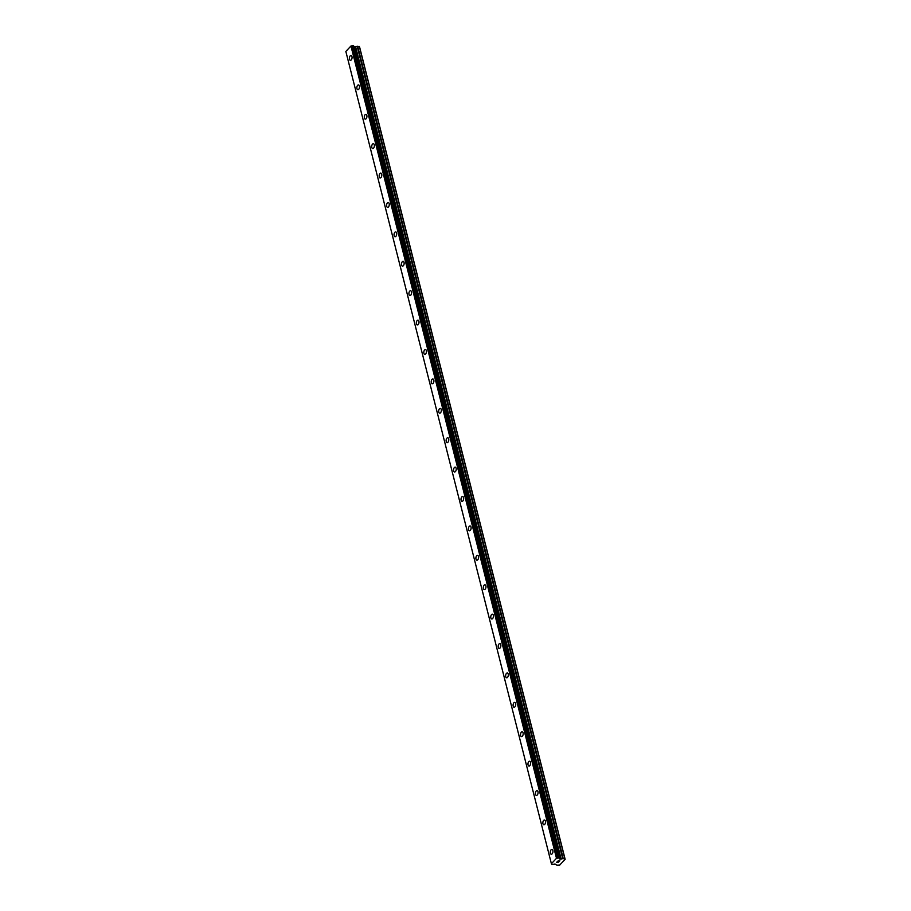 <?xml version="1.0" encoding="UTF-8"?>
<svg xmlns="http://www.w3.org/2000/svg" width="911" height="911" viewBox="0 0 911 911"><rect width="100%" height="100%" fill="white"/><g stroke="black" fill="none" stroke-linecap="round" stroke-linejoin="round"><path stroke-width="1.37" d="M350.393 60.32A2.426 1.298 98.1 0 1 349.494 59.226A2.426 1.298 98.1 0 1 349.722 56.687A2.426 1.298 98.1 0 1 351.077 55.514A2.426 1.298 98.1 0 1 351.965 56.607A2.426 1.298 98.1 0 1 351.737 59.147A2.426 1.298 98.1 0 1 350.393 60.32A2.426 1.298 98.1 0 1 349.494 59.226A2.426 1.298 98.1 0 1 349.722 56.687A2.426 1.298 98.1 0 1 351.065 55.514M357.829 89.722A2.426 1.298 98.1 0 1 356.941 88.64A2.426 1.298 98.1 0 1 357.169 86.101A2.426 1.298 98.1 0 1 358.513 84.928A2.426 1.298 98.1 0 1 359.401 86.01A2.426 1.298 98.1 0 1 359.173 88.549A2.426 1.298 98.1 0 1 357.829 89.722A2.426 1.298 98.1 0 1 356.941 88.64A2.426 1.298 98.1 0 1 357.158 86.089A2.426 1.298 98.1 0 1 358.513 84.928M365.277 119.136A2.426 1.298 98.1 0 1 364.377 118.043A2.426 1.298 98.1 0 1 364.605 115.503A2.426 1.298 98.1 0 1 365.949 114.331A2.426 1.298 98.1 0 1 366.837 115.424A2.426 1.298 98.1 0 1 366.609 117.963A2.426 1.298 98.1 0 1 365.265 119.136A2.426 1.298 98.1 0 1 364.377 118.043A2.426 1.298 98.1 0 1 364.605 115.503A2.426 1.298 98.1 0 1 365.949 114.331M372.713 148.539A2.426 1.298 98.1 0 1 371.825 147.445A2.426 1.298 98.1 0 1 372.052 144.906A2.426 1.298 98.1 0 1 373.396 143.733A2.426 1.298 98.1 0 1 374.284 144.826A2.426 1.298 98.1 0 1 374.057 147.366A2.426 1.298 98.1 0 1 372.713 148.539A2.426 1.298 98.1 0 1 371.813 147.445A2.426 1.298 98.1 0 1 372.041 144.906A2.426 1.298 98.1 0 1 373.385 143.733M380.149 177.941A2.426 1.298 98.1 0 1 379.261 176.848A2.426 1.298 98.1 0 1 379.488 174.308A2.426 1.298 98.1 0 1 380.832 173.136A2.426 1.298 98.1 0 1 381.72 174.229A2.426 1.298 98.1 0 1 381.493 176.768A2.426 1.298 98.1 0 1 380.149 177.941A2.426 1.298 98.1 0 1 379.261 176.848A2.426 1.298 98.1 0 1 379.488 174.308A2.426 1.298 98.1 0 1 380.832 173.136M387.596 207.344A2.426 1.298 98.1 0 1 386.697 206.25A2.426 1.298 98.1 0 1 386.924 203.711A2.426 1.298 98.1 0 1 388.268 202.538A2.426 1.298 98.1 0 1 389.168 203.631A2.426 1.298 98.1 0 1 388.94 206.171A2.426 1.298 98.1 0 1 387.585 207.344A2.426 1.298 98.1 0 1 386.697 206.25A2.426 1.298 98.1 0 1 386.924 203.711A2.426 1.298 98.1 0 1 388.268 202.538M395.032 236.746A2.426 1.298 98.1 0 1 394.144 235.653A2.426 1.298 98.1 0 1 394.372 233.114A2.426 1.298 98.1 0 1 395.716 231.941A2.426 1.298 98.1 0 1 396.604 233.034A2.426 1.298 98.1 0 1 396.376 235.573A2.426 1.298 98.1 0 1 395.032 236.746A2.426 1.298 98.1 0 1 394.133 235.653A2.426 1.298 98.1 0 1 394.361 233.114A2.426 1.298 98.1 0 1 395.716 231.941M402.468 266.149A2.426 1.298 98.1 0 1 401.58 265.055A2.426 1.298 98.1 0 1 401.808 262.516A2.426 1.298 98.1 0 1 403.152 261.343A2.426 1.298 98.1 0 1 404.04 262.436A2.426 1.298 98.1 0 1 403.812 264.976A2.426 1.298 98.1 0 1 402.468 266.149A2.426 1.298 98.1 0 1 401.58 265.055A2.426 1.298 98.1 0 1 401.808 262.516A2.426 1.298 98.1 0 1 403.152 261.343M409.916 295.551A2.426 1.298 98.1 0 1 409.016 294.458A2.426 1.298 98.1 0 1 409.244 291.919A2.426 1.298 98.1 0 1 410.599 290.746A2.426 1.298 98.1 0 1 411.487 291.839A2.426 1.298 98.1 0 1 411.26 294.378A2.426 1.298 98.1 0 1 409.916 295.551A2.426 1.298 98.1 0 1 409.016 294.458A2.426 1.298 98.1 0 1 409.244 291.919A2.426 1.298 98.1 0 1 410.588 290.746M417.352 324.954A2.426 1.298 98.1 0 1 416.464 323.86A2.426 1.298 98.1 0 1 416.691 321.321A2.426 1.298 98.1 0 1 418.035 320.148A2.426 1.298 98.1 0 1 418.923 321.241A2.426 1.298 98.1 0 1 418.696 323.781A2.426 1.298 98.1 0 1 417.352 324.954A2.426 1.298 98.1 0 1 416.452 323.86A2.426 1.298 98.1 0 1 416.68 321.321A2.426 1.298 98.1 0 1 418.035 320.148M424.799 354.356A2.426 1.298 98.1 0 1 423.9 353.263A2.426 1.298 98.1 0 1 424.127 350.724A2.426 1.298 98.1 0 1 425.471 349.551A2.426 1.298 98.1 0 1 426.359 350.644A2.426 1.298 98.1 0 1 426.132 353.183A2.426 1.298 98.1 0 1 424.788 354.356A2.426 1.298 98.1 0 1 423.9 353.263A2.426 1.298 98.1 0 1 424.127 350.724A2.426 1.298 98.1 0 1 425.471 349.551M432.235 383.759A2.426 1.298 98.1 0 1 431.347 382.677A2.426 1.298 98.1 0 1 431.575 380.138A2.426 1.298 98.1 0 1 432.919 378.965A2.426 1.298 98.1 0 1 433.807 380.046A2.426 1.298 98.1 0 1 433.579 382.586A2.426 1.298 98.1 0 1 432.235 383.759A2.426 1.298 98.1 0 1 431.336 382.677A2.426 1.298 98.1 0 1 431.563 380.126A2.426 1.298 98.1 0 1 432.907 378.965M439.671 413.173A2.426 1.298 98.1 0 1 438.783 412.079A2.426 1.298 98.1 0 1 439.011 409.54A2.426 1.298 98.1 0 1 440.355 408.367A2.426 1.298 98.1 0 1 441.243 409.46A2.426 1.298 98.1 0 1 441.015 412A2.426 1.298 98.1 0 1 439.671 413.173A2.426 1.298 98.1 0 1 438.783 412.079A2.426 1.298 98.1 0 1 439.011 409.54A2.426 1.298 98.1 0 1 440.355 408.367M447.119 442.575A2.426 1.298 98.1 0 1 446.219 441.482A2.426 1.298 98.1 0 1 446.447 438.943A2.426 1.298 98.1 0 1 447.791 437.77A2.426 1.298 98.1 0 1 448.69 438.863A2.426 1.298 98.1 0 1 448.463 441.402A2.426 1.298 98.1 0 1 447.107 442.575A2.426 1.298 98.1 0 1 446.219 441.482A2.426 1.298 98.1 0 1 446.447 438.943A2.426 1.298 98.1 0 1 447.791 437.77M454.555 471.978A2.426 1.298 98.1 0 1 453.667 470.885A2.426 1.298 98.1 0 1 453.894 468.345A2.426 1.298 98.1 0 1 455.238 467.172A2.426 1.298 98.1 0 1 456.126 468.265A2.426 1.298 98.1 0 1 455.899 470.805A2.426 1.298 98.1 0 1 454.555 471.978A2.426 1.298 98.1 0 1 453.655 470.885A2.426 1.298 98.1 0 1 453.883 468.345A2.426 1.298 98.1 0 1 455.227 467.172M461.991 501.38A2.426 1.298 98.1 0 1 461.103 500.287A2.426 1.298 98.1 0 1 461.33 497.748A2.426 1.298 98.1 0 1 462.674 496.575A2.426 1.298 98.1 0 1 463.562 497.668A2.426 1.298 98.1 0 1 463.335 500.207A2.426 1.298 98.1 0 1 461.991 501.38A2.426 1.298 98.1 0 1 461.103 500.287A2.426 1.298 98.1 0 1 461.33 497.748A2.426 1.298 98.1 0 1 462.674 496.575M469.438 530.783A2.426 1.298 98.1 0 1 468.539 529.69A2.426 1.298 98.1 0 1 468.766 527.15A2.426 1.298 98.1 0 1 470.122 525.977A2.426 1.298 98.1 0 1 471.01 527.07A2.426 1.298 98.1 0 1 470.782 529.61A2.426 1.298 98.1 0 1 469.427 530.783A2.426 1.298 98.1 0 1 468.539 529.69A2.426 1.298 98.1 0 1 468.766 527.15A2.426 1.298 98.1 0 1 470.11 525.977M476.874 560.185A2.426 1.298 98.1 0 1 475.986 559.092A2.426 1.298 98.1 0 1 476.214 556.553A2.426 1.298 98.1 0 1 477.558 555.38A2.426 1.298 98.1 0 1 478.446 556.473A2.426 1.298 98.1 0 1 478.218 559.012A2.426 1.298 98.1 0 1 476.874 560.185A2.426 1.298 98.1 0 1 475.975 559.092A2.426 1.298 98.1 0 1 476.202 556.553A2.426 1.298 98.1 0 1 477.558 555.38M484.322 589.588A2.426 1.298 98.1 0 1 483.422 588.495A2.426 1.298 98.1 0 1 483.65 585.955A2.426 1.298 98.1 0 1 484.994 584.782A2.426 1.298 98.1 0 1 485.882 585.875A2.426 1.298 98.1 0 1 485.654 588.415A2.426 1.298 98.1 0 1 484.31 589.588A2.426 1.298 98.1 0 1 483.422 588.495A2.426 1.298 98.1 0 1 483.65 585.955A2.426 1.298 98.1 0 1 484.994 584.782M491.758 618.99A2.426 1.298 98.1 0 1 490.87 617.897A2.426 1.298 98.1 0 1 491.086 615.358A2.426 1.298 98.1 0 1 492.441 614.185A2.426 1.298 98.1 0 1 493.329 615.278A2.426 1.298 98.1 0 1 493.102 617.817A2.426 1.298 98.1 0 1 491.758 618.99A2.426 1.298 98.1 0 1 490.858 617.897A2.426 1.298 98.1 0 1 491.086 615.358A2.426 1.298 98.1 0 1 492.43 614.185M499.194 648.393A2.426 1.298 98.1 0 1 498.306 647.3A2.426 1.298 98.1 0 1 498.533 644.76A2.426 1.298 98.1 0 1 499.877 643.587A2.426 1.298 98.1 0 1 500.765 644.681A2.426 1.298 98.1 0 1 500.538 647.22A2.426 1.298 98.1 0 1 499.194 648.393A2.426 1.298 98.1 0 1 498.306 647.311A2.426 1.298 98.1 0 1 498.533 644.76A2.426 1.298 98.1 0 1 499.877 643.599M506.641 677.795A2.426 1.298 98.1 0 1 505.742 676.714A2.426 1.298 98.1 0 1 505.969 674.174A2.426 1.298 98.1 0 1 507.313 673.001A2.426 1.298 98.1 0 1 508.201 674.083A2.426 1.298 98.1 0 1 507.985 676.634A2.426 1.298 98.1 0 1 506.63 677.795A2.426 1.298 98.1 0 1 505.742 676.714A2.426 1.298 98.1 0 1 505.969 674.174A2.426 1.298 98.1 0 1 507.313 673.001M514.077 707.209A2.426 1.298 98.1 0 1 513.189 706.116A2.426 1.298 98.1 0 1 513.417 703.577A2.426 1.298 98.1 0 1 514.761 702.404A2.426 1.298 98.1 0 1 515.649 703.497A2.426 1.298 98.1 0 1 515.421 706.036A2.426 1.298 98.1 0 1 514.077 707.209A2.426 1.298 98.1 0 1 513.178 706.116A2.426 1.298 98.1 0 1 513.405 703.577A2.426 1.298 98.1 0 1 514.749 702.404M521.513 736.612A2.426 1.298 98.1 0 1 520.625 735.519A2.426 1.298 98.1 0 1 520.853 732.979A2.426 1.298 98.1 0 1 522.197 731.806A2.426 1.298 98.1 0 1 523.085 732.899A2.426 1.298 98.1 0 1 522.857 735.439A2.426 1.298 98.1 0 1 521.513 736.612A2.426 1.298 98.1 0 1 520.625 735.519A2.426 1.298 98.1 0 1 520.853 732.979A2.426 1.298 98.1 0 1 522.197 731.806M528.961 766.014A2.426 1.298 98.1 0 1 528.061 764.921A2.426 1.298 98.1 0 1 528.289 762.382A2.426 1.298 98.1 0 1 529.644 761.209A2.426 1.298 98.1 0 1 530.532 762.302A2.426 1.298 98.1 0 1 530.304 764.841A2.426 1.298 98.1 0 1 528.949 766.014A2.426 1.298 98.1 0 1 528.061 764.921A2.426 1.298 98.1 0 1 528.289 762.382A2.426 1.298 98.1 0 1 529.633 761.209M536.397 795.417A2.426 1.298 98.1 0 1 535.509 794.324A2.426 1.298 98.1 0 1 535.736 791.784A2.426 1.298 98.1 0 1 537.08 790.611A2.426 1.298 98.1 0 1 537.968 791.705A2.426 1.298 98.1 0 1 537.741 794.244A2.426 1.298 98.1 0 1 536.397 795.417A2.426 1.298 98.1 0 1 535.497 794.324A2.426 1.298 98.1 0 1 535.725 791.784A2.426 1.298 98.1 0 1 537.08 790.611M543.844 824.819A2.426 1.298 98.1 0 1 542.945 823.726A2.426 1.298 98.1 0 1 543.172 821.187A2.426 1.298 98.1 0 1 544.516 820.014A2.426 1.298 98.1 0 1 545.404 821.107A2.426 1.298 98.1 0 1 545.177 823.646A2.426 1.298 98.1 0 1 543.833 824.819A2.426 1.298 98.1 0 1 542.945 823.726A2.426 1.298 98.1 0 1 543.172 821.187A2.426 1.298 98.1 0 1 544.516 820.014M551.28 854.222A2.426 1.298 98.1 0 1 550.392 853.129A2.426 1.298 98.1 0 1 550.608 850.589A2.426 1.298 98.1 0 1 551.964 849.416A2.426 1.298 98.1 0 1 552.852 850.51A2.426 1.298 98.1 0 1 552.624 853.049A2.426 1.298 98.1 0 1 551.28 854.222A2.426 1.298 98.1 0 1 550.381 853.129A2.426 1.298 98.1 0 1 550.608 850.589A2.426 1.298 98.1 0 1 551.952 849.416M557.543 862.353L558.204 862.444L557.543 862.353M558.204 862.444L558.728 861.897L556.587 862.296L557.293 861.692M556.587 862.296L558.842 861.908M557.76 861.146L559.878 860.804L558.067 861.225M557.976 861.214L558.58 860.758L559.183 861.544L559.878 860.804M563.203 858.538L560.664 859.13L559.001 857.946L556.496 858.299L551.394 863.719L551.884 864.493L555.061 864.004L556.928 865.211L559.673 865.12L565.15 859.301L563.203 858.538L357.659 46.267L355.131 46.848L353.65 46.222M559.058 857.98L353.525 45.709L350.951 46.017L345.85 51.449L551.394 863.719M559.354 858.583L353.821 46.324M565.15 859.301L359.606 47.019L357.659 46.267M564.888 858.777L359.344 46.507M558.158 857.832L352.625 45.55M557.999 857.855L352.466 45.584M556.837 858.208L351.304 45.926M556.496 858.299L350.951 46.017M562.713 858.595L357.169 46.313M561.153 859.073L355.62 46.803M560.664 859.13L355.131 46.848M559.764 859.005L354.231 46.723M559.468 858.834L353.935 46.563M559.047 857.957L353.514 45.744M559.001 857.946L353.468 45.664M556.758 858.208L351.225 45.937"/></g></svg>
